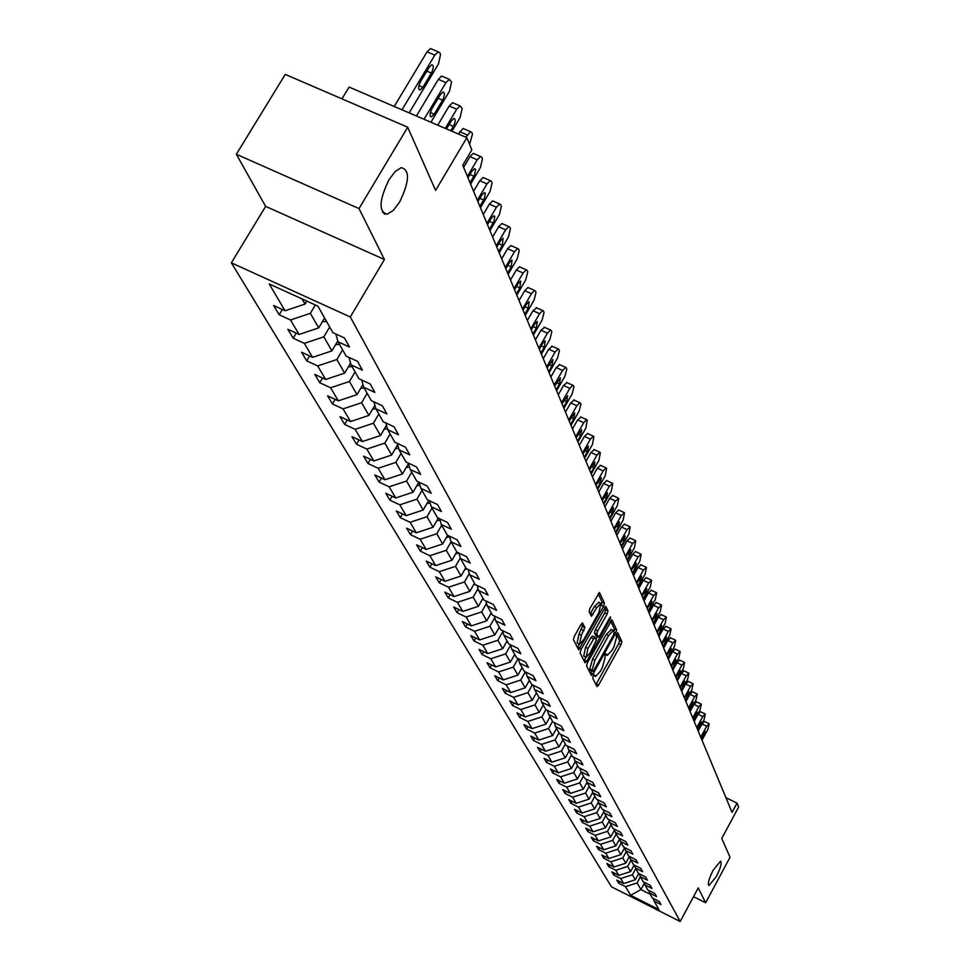 <?xml version="1.0" encoding="UTF-8"?>
<svg xmlns="http://www.w3.org/2000/svg" width="970" height="970" viewBox="0 0 970 970"><rect width="100%" height="100%" fill="white"/><g stroke="black" fill="none" stroke-linecap="round" stroke-linejoin="round"><path stroke-width="1.45" d="M593.313 675.981L592.706 678.139L596.938 686.59L598.575 685.123L621.03 644.638L621.891 641.57L617.769 632.67L616.144 635.932L616.665 637.072L613.877 646.941L611.997 650.337L607.305 655.405L606.08 653.719L605.05 654.835L604.977 658.121L602.212 667.966L600.321 671.361L595.568 676.49L594.355 674.853L593.313 675.981M399.591 202.124C409.534 181.438 410.08 169.944 401.216 167.652L395.226 171.472L389.018 179.632C379.1 200.232 378.47 211.775 387.139 214.225L393.25 210.441L399.591 202.124M716.296 876.625C720.589 868.029 722.019 862.888 720.589 861.19L713.229 870.078C708.937 878.674 707.494 883.828 708.912 885.537L716.296 876.625M582.715 623.019L580.969 624.486L574.325 636.381L573.44 639.618L578.69 649.876L603.57 606.383L604.455 603.182L599.472 592.476L589.966 608.384L589.081 611.621L591.385 616.241L596.841 607.572L600.866 603.279L599.024 612.288L583.637 639.873L579.526 644.238L581.382 635.265L584.849 627.432L582.4 622.861M693.514 896.68L705.651 902.767L730.034 857.237L721.753 838.48L738.631 807.052L737.03 803.124L732.059 812.387L462.751 165.239L471.832 149.889L466.873 137.667L349.115 87.082L341.961 98.867M359.009 208.574L236.34 154.266L265.635 206.38L384.435 259.499L359.009 208.574L407.715 127.215L435.603 190.399L466.873 137.667M384.435 259.499L350.291 316.984L680.188 921.5L611.452 886.81L231.369 262.834L350.291 316.984M705.651 902.767L698.23 887.902L680.188 921.5M587.432 662.728L586.559 665.856L591.373 675.46L593.034 673.992L615.756 633.083L616.629 629.979L611.9 619.818L587.432 662.728M585.019 662.765L580.084 652.895L580.957 649.73L605.765 606.323L607.972 610.906L607.087 614.071L597.702 630.9L596.829 634.065L598.369 637.06L599.86 635.459L609.572 618.011L610.603 616.896L610.118 619.212L586.717 661.273L585.019 662.765M236.34 154.266L285.241 74.399L407.715 127.215M279.166 314.765L290.503 319.967L299.075 334.456L287.847 329.291L293.17 338.203L304.325 343.356L312.595 357.336L301.549 352.231L306.69 360.852L317.675 365.933L325.678 379.452L314.789 374.408L319.773 382.738L330.588 387.77L338.312 400.84L327.593 395.857L332.407 403.908L343.065 408.879L350.546 421.538L339.985 416.603L344.641 424.399L355.141 429.31L362.38 441.556L351.977 436.682L356.487 444.236L366.842 449.086L373.85 460.956L363.592 456.13L367.969 463.454L378.167 468.255L384.957 479.75L374.856 474.985L379.088 482.078L389.14 486.819L395.724 497.962L385.769 493.245L389.867 500.132L399.786 504.824L406.175 515.64L396.342 510.972L400.331 517.653L410.104 522.296L416.312 532.785L406.624 528.165L410.492 534.652L420.131 539.247L426.145 549.432L416.591 544.861L420.349 551.154L429.855 555.701L435.712 565.595L426.279 561.084L429.928 567.195L439.313 571.694L444.987 581.309L435.688 576.835L439.228 582.776L448.492 587.226L454.021 596.574L444.83 592.149L448.286 597.932L457.428 602.334L462.799 611.415L453.73 607.05L457.076 612.664L466.109 617.017L471.335 625.868L462.375 621.528L465.636 626.996L474.548 631.312L479.641 639.921L470.802 635.629L473.978 640.952L482.781 645.22L487.728 653.598L478.998 649.354L482.09 654.544L490.784 658.763L495.609 666.923L486.976 662.728L489.995 667.772L498.58 671.955L503.272 679.909L494.748 675.75L497.695 680.661L506.17 684.808L510.753 692.556L502.327 688.433L505.2 693.235L513.579 697.333L518.041 704.887L509.723 700.813L512.512 705.481L520.793 709.543L525.146 716.903L516.925 712.877L519.653 717.436L527.838 721.45L532.081 728.64L523.958 724.638L526.613 729.088L534.7 733.077L538.847 740.086L530.808 736.121L533.403 740.462L541.405 744.414L545.455 751.253L537.501 747.324L540.035 751.568L547.953 755.472L551.894 762.153L544.037 758.273L546.51 762.408L554.343 766.288L558.199 772.811L550.426 768.955L552.839 773.005L560.575 776.837L564.346 783.214L556.659 779.395L559.011 783.348L566.674 787.155L570.36 793.375L562.745 789.604L565.061 793.46L572.627 797.231L576.228 803.318L568.699 799.571L570.954 803.342L578.447 807.076L581.976 813.03L574.531 809.319L576.726 813.005L584.146 816.704L587.59 822.524L580.218 818.85L582.376 822.463L589.712 826.125L593.082 831.823L585.783 828.174L587.893 831.702L595.156 835.34L598.454 840.905L591.239 837.304L593.3 840.76L600.491 844.349L603.716 849.805L596.562 846.228L598.587 849.611L605.704 853.176L608.857 858.511L601.788 854.97L603.764 858.28L610.809 861.809L613.901 867.034L606.893 863.518L608.833 866.768L615.804 870.272L618.836 875.389L611.9 871.897L613.792 875.073L620.703 878.553L623.661 883.561L616.799 880.105L618.654 883.221L625.504 886.665L630.609 895.322L658.909 909.593L654.095 901.069L660.982 904.549L659.285 901.506L652.373 898.014L649.585 893.079L656.544 896.583L654.811 893.479L647.814 889.963L644.965 884.931L651.998 888.459L650.227 885.295L643.171 881.742L640.261 876.601L647.366 880.166L645.559 876.928L638.43 873.352L635.459 868.089L642.625 871.69L640.782 868.38L633.58 864.767L630.548 859.396L637.799 863.033L635.908 859.65L628.633 856.013L625.529 850.52L632.852 854.182L630.924 850.726L623.564 847.053L620.4 841.439L627.796 845.137L625.82 841.608L618.399 837.898L615.15 832.163L622.631 835.897L620.618 832.284L613.101 828.538L609.79 822.681L617.344 826.44L615.283 822.742L607.693 818.971L604.31 812.969L611.949 816.764L609.839 812.993L602.164 809.174L598.696 803.039L606.42 806.87L604.261 803.002L596.501 799.159L592.949 792.878L600.757 796.746L598.551 792.793L590.706 788.901L587.08 782.475L594.974 786.379L592.706 782.329L584.777 778.413L581.054 771.817L589.045 775.77L586.717 771.611L578.702 767.658L574.895 760.916L582.97 764.894L580.593 760.638L572.482 756.648L568.578 749.737L576.738 753.751L574.313 749.398L566.104 745.36L562.103 738.279L570.36 742.341L567.874 737.867L559.569 733.793L555.458 726.542L563.825 730.64L561.266 726.057L552.864 721.935L548.656 714.49L557.12 718.637L554.5 713.932L546.001 709.785L541.672 702.147L550.245 706.318L547.553 701.504L538.944 697.309L534.518 689.464L543.188 693.695L540.423 688.748L531.705 684.505L527.159 676.454L535.937 680.722L533.1 675.641L524.285 671.361L519.617 663.092L528.505 667.409L525.582 662.183L516.658 657.854L511.857 649.366L520.866 653.731L517.871 648.36L508.813 643.995L503.891 635.265L513.009 639.666L509.929 634.162L500.762 629.736L495.694 620.764L504.933 625.226L501.769 619.551L492.481 615.089L487.267 605.862L496.628 610.36L493.378 604.528L483.969 600.018L478.61 590.524L488.092 595.071L484.745 589.069L475.203 584.51L469.686 574.737L479.301 579.332L475.846 573.161L466.182 568.541L460.495 558.49L470.256 563.133L466.691 556.78L456.894 552.112L451.038 541.745L460.932 546.449L457.27 539.89L447.328 535.173L441.289 524.503L451.317 529.244L447.546 522.49L437.458 517.725L431.238 506.716L441.411 511.517L437.518 504.545L427.297 499.72L420.871 488.371L431.189 493.221L427.176 486.043L416.797 481.156L410.177 469.431L420.653 474.354L416.506 466.934L405.969 461.987L399.131 449.886L409.752 454.857L405.472 447.194L394.79 442.199L387.721 429.698L398.512 434.73L394.087 426.8L383.235 421.744L375.923 408.819L386.884 413.911L382.301 405.715L371.28 400.61L363.726 387.236L374.856 392.389L370.116 383.914L358.924 378.736L351.104 364.902L362.416 370.116L357.506 361.337L346.132 356.099L338.033 341.779L349.527 347.054L344.447 337.96L332.892 332.661L317.905 306.144L269.223 283.955L285.059 310.752L273.649 305.526L279.166 314.765L282.331 309.503M324.598 317.99L318.706 327.896L310.351 313.334L315.335 304.98M310.351 313.334L290.503 319.967M318.706 327.896L299.075 334.456M338.033 341.779L335.826 334.007M337.803 340.955L331.898 350.897L323.834 336.832L329.691 326.999M323.834 336.832L304.325 343.356M331.898 350.897L312.595 357.336M351.104 364.902L348.957 357.409M350.582 363.095L344.653 373.135L336.857 359.543L342.604 349.855M336.857 359.543L317.675 365.933M344.653 373.135L325.678 379.452M363.726 387.236L361.652 379.997M362.95 384.508L356.984 394.632L349.442 381.489L355.081 371.934M349.442 381.489L330.588 387.77M356.984 394.632L338.312 400.84M372.65 409.049L375.911 408.782L373.911 401.822M374.893 405.242L368.915 415.427L361.616 402.708L367.157 393.299M361.616 402.708L343.065 408.879M368.915 415.427L350.546 421.538M387.721 429.698L385.769 422.932M386.46 425.309L380.458 435.554L373.401 423.247L378.833 413.972M373.401 423.247L355.141 429.31M380.458 435.554L362.38 441.556M399.131 449.886L397.239 443.338M397.651 444.757L391.65 455.051L384.799 443.132L390.146 433.99M384.799 443.132L366.842 449.086M391.65 455.051L373.85 460.956M410.177 469.431L408.334 463.102M408.491 463.611L402.477 473.942L395.857 462.387L401.107 453.378M395.857 462.387L378.167 468.255M402.477 473.942L384.957 479.75M420.871 488.371L419.088 482.236M418.858 482.126L412.99 492.251L406.563 481.047L411.716 472.16M406.563 481.047L389.14 486.819M412.99 492.251L395.724 497.962M431.238 506.716L429.504 500.775M428.728 500.399L423.175 510.014L416.942 499.15L422.011 490.383M416.942 499.15L399.786 504.824M423.175 510.014L406.175 515.64M441.289 524.503L439.604 518.744M438.319 518.125L433.056 527.256L427.018 516.707L432.002 508.062M427.018 516.707L410.104 522.296M433.056 527.256L416.312 532.785M451.038 541.745L449.401 536.167M447.631 535.319L442.659 543.988L436.791 533.742L441.702 525.219M436.791 533.742L420.131 539.247M442.659 543.988L426.145 549.432M460.495 558.49L458.907 553.07M456.761 551.881L451.984 560.236L446.273 550.293L451.111 541.866M446.273 550.293L429.855 555.701M451.984 560.236L435.712 565.595M469.686 574.737L468.134 569.475M465.745 567.777L461.041 576.022L455.5 566.359L460.326 557.908M455.5 566.359L439.313 571.694M461.041 576.022L444.987 581.309M478.61 590.524L477.094 585.419M474.475 583.225L469.844 591.373L464.448 581.976L469.31 573.464M464.448 581.976L448.492 587.226M469.844 591.373L454.021 596.574M487.267 605.862L485.8 600.903M482.975 598.247L478.404 606.286L473.166 597.156L478.04 588.596M473.166 597.156L457.428 602.334M478.404 606.286L462.799 611.415M495.694 620.764L494.263 615.95M491.232 612.87L486.734 620.812L481.629 611.924L486.516 603.316M481.629 611.924L466.109 617.017M486.734 620.812L471.335 625.868M503.891 635.265L502.496 630.573M499.271 627.093L494.833 634.938L489.874 626.28L494.773 617.635M489.874 626.28L474.548 631.312M494.833 634.938L479.641 639.921M511.857 649.366L510.499 644.807M507.092 640.94L502.727 648.688L497.889 640.261L502.799 631.579M497.889 640.261L482.781 645.22M502.727 648.688L487.728 653.598M519.617 663.092L518.295 658.654M514.706 654.423L510.402 662.073L505.697 653.877L510.608 645.171M505.697 653.877L490.784 658.763M510.402 662.073L495.609 666.923M527.159 676.454L525.873 672.125M522.139 667.554L517.883 675.12L513.3 667.13L518.125 658.569M513.3 667.13L498.58 671.955M517.883 675.12L503.272 679.909M534.518 689.464L533.257 685.256M529.365 680.358L525.182 687.839L520.708 680.055L525.316 671.858M520.708 680.055L506.17 684.808M525.182 687.839L510.753 692.556M541.672 702.147L540.46 698.036M536.422 692.835L532.287 700.231L527.935 692.641L532.324 684.796M527.935 692.641L513.579 697.333M532.287 700.231L518.041 704.887M548.656 714.49L547.468 710.501M543.297 705.008L539.223 712.307L534.979 704.911L539.162 697.418M534.979 704.911L520.793 709.543M539.223 712.307L525.146 716.903M555.458 726.542L554.294 722.638M550.002 716.878L545.989 724.105L541.842 716.878L545.904 709.603M541.842 716.878L527.838 721.45M545.989 724.105L532.081 728.64M562.103 738.279L560.963 734.484M556.55 728.458L552.585 735.599L548.535 728.555L552.548 721.365M548.535 728.555L534.7 733.077M552.585 735.599L538.847 740.086M568.578 749.737L567.462 746.027M562.939 739.77L559.023 746.827L555.082 739.952L559.023 732.847M555.082 739.952L541.405 744.414M559.023 746.827L545.455 751.253M574.895 760.916L573.803 757.303M569.184 750.804L565.304 757.788L561.46 751.071L565.352 744.038M561.46 751.071L547.953 755.472M565.304 757.788L551.894 762.153M581.054 771.817L579.999 768.301M575.271 761.583L571.451 768.495L567.692 761.935L571.536 754.975M567.692 761.935L554.343 766.288M571.451 768.495L558.199 772.811M587.08 782.475L586.038 779.031M581.224 772.108L577.453 778.946L573.767 772.544L577.574 765.657M573.767 772.544L560.575 776.837M577.453 778.946L564.346 783.214M592.949 792.878L591.942 789.519M587.044 782.378L583.309 789.168L579.721 782.911L583.467 776.097M579.721 782.911L566.674 787.155M583.309 789.168L570.36 793.375M598.696 803.039L597.702 799.753M592.791 792.332L589.033 799.159L585.528 793.036L589.239 786.294M585.528 793.036L572.627 797.231M589.033 799.159L576.228 803.318M604.31 812.969L603.34 809.756M598.405 802.057L594.634 808.919L591.203 802.93L594.865 796.273M591.203 802.93L578.447 807.076M594.634 808.919L581.976 813.03M609.79 822.681L608.845 819.541M603.886 811.575L600.115 818.462L596.756 812.617L600.381 806.009M596.756 812.617L584.146 816.704M600.115 818.462L587.59 822.524M615.15 832.163L614.228 829.095M609.257 820.887L605.474 827.798L602.188 822.075L605.765 815.552M602.188 822.075L589.712 826.125M605.474 827.798L593.082 831.823M620.4 841.439L619.49 838.444M614.495 830.005L610.712 836.94L607.499 831.338L611.039 824.876M607.499 831.338L595.156 835.34M610.712 836.94L598.454 840.905M625.529 850.52L624.631 847.586M619.636 838.917L615.841 845.876L612.7 840.396L616.192 833.994M612.7 840.396L600.491 844.349M615.841 845.876L603.716 849.805M630.548 859.396L629.676 856.534M624.656 847.659L620.861 854.631L617.781 849.259L621.236 842.93M617.781 849.259L605.704 853.176M620.861 854.631L608.857 858.511M635.459 868.089L634.598 865.288M629.457 856.425L625.771 863.191L622.764 857.941L626.183 851.672M622.764 857.941L610.809 861.809M625.771 863.191L613.901 867.034M640.261 876.601L639.424 873.849M634.137 865.046L630.585 871.581L627.638 866.44L631.009 860.232M627.638 866.44L615.804 870.272M630.585 871.581L618.836 875.389M644.965 884.931L644.153 882.239M638.721 873.497L635.302 879.802L632.416 874.77L635.75 868.611M632.416 874.77L620.703 878.553M635.302 879.802L623.661 883.561M649.585 893.079L648.772 890.448M644.419 883.112L640.915 889.587L637.084 882.918L640.394 876.819M637.084 882.918L625.504 886.665M650.264 894.291L640.915 889.587L630.609 895.322M654.095 901.069L653.307 898.487M265.635 206.38L231.369 262.834M737.03 803.124L725.948 797.704M302.094 298.942L305.041 304.071L306.811 301.1M305.041 304.071L285.059 310.752M619.587 881.512L618.654 883.221M614.75 873.327L613.792 875.073M609.803 864.985L608.833 866.768M604.759 856.462L603.764 858.28M599.605 847.744L598.587 849.611M594.343 838.856L593.3 840.76M588.96 829.762L587.893 831.702M583.467 820.474L582.376 822.463M577.853 810.981L576.726 813.005M572.106 801.269L570.954 803.342M566.237 791.326L565.061 793.46M560.223 781.165L559.011 783.348M554.076 770.774L552.839 773.005M547.783 760.128L546.51 762.408M541.345 749.228L540.035 751.568M534.749 738.061L533.403 740.462M527.983 726.627L526.613 729.088M521.06 714.902L519.653 717.436M513.967 702.886L512.512 705.481M506.692 690.567L505.2 693.235M499.235 677.933L497.695 680.661M491.572 664.959L489.995 667.772M483.727 651.658L482.09 654.544M475.652 637.993L473.978 640.952M467.37 623.952L465.636 626.996M458.871 609.524L457.076 612.664M450.128 594.695L448.286 597.932M441.132 579.454L439.228 582.776M431.892 563.776L429.928 567.195M422.374 547.626L420.349 551.154M412.589 531.014L410.492 534.652M402.514 513.894L400.331 517.653M392.122 496.264L389.867 500.132M381.416 478.077L379.088 482.078M370.382 459.319L367.969 463.454M358.997 439.968L356.487 444.236M347.248 419.986L344.641 424.399M335.111 399.349L332.407 403.908M322.574 378.021L319.773 382.738M309.612 355.954L306.69 360.852M384.52 213.073L384.071 213.837M296.202 333.134L293.17 338.203M595.919 684.553L618.702 643.522L619.575 640.467L616.629 634.004M590.536 670.331L592.815 671.47L593.87 670.343L613.84 634.404L614.289 628.863L610.688 620.97M590.342 673.422L591.749 670.949M613.889 631.009L613.307 630.536L608.602 635.605L594.889 660.267L592.112 670.197L592.706 671.373M611.342 629.603L606.25 634.477L608.602 635.605M590.354 670.246L589.76 669.07L592.537 659.127L606.25 634.477M604.54 607.475L605.583 609.766L607.972 610.906M596.089 635.92L594.44 632.925L595.313 629.76L604.698 612.943L605.583 609.766M597.435 636.623L595.956 639.254M585.965 657.199L584.34 660.134L586.717 661.273M587.953 648.421L586.098 657.236L590.148 652.907L596.38 640.139L594.84 637.144L587.953 648.421L585.565 647.269L583.71 656.096L585.771 657.078M594.731 637.157L592.452 636.005L590.948 637.617L593.325 638.757M585.565 647.269L590.948 637.617M579.187 644.068L577.114 643.074L578.957 634.113L582.424 626.28L581.297 623.952M598.829 602.309L594.428 606.42L596.841 607.572M590.184 613.974L594.428 606.42M601.57 604.443L602.055 602.043L598.223 593.64M577.465 647.669L579.417 644.213M700.752 737.176L706.693 726.251L709.179 723.814L707.93 729.307L702.013 740.195M698.194 731.016L702.013 723.996L704.499 721.559M701.795 739.661L705.154 731.307L700.983 737.721M696.775 727.597L702.765 716.575L705.299 714.126L704.038 719.704L698.06 730.689M694.18 721.389L698.048 714.308L700.57 711.859M697.83 730.131L701.225 721.692L697.006 728.155M692.713 717.836L698.776 706.706L701.322 704.244L700.061 709.894L694.023 720.989M690.094 711.556L693.999 704.414L696.557 701.953M693.78 720.419L697.2 711.883L692.944 718.406M688.554 707.857L694.69 696.63L697.272 694.156L696.011 699.879L689.9 711.083M685.923 701.528L689.864 694.314L692.459 691.84M689.658 710.501L693.101 701.868L688.797 708.439M684.323 697.672L690.519 686.336L693.138 683.85L691.865 689.658L685.693 700.958M681.655 691.283L685.644 684.008L688.276 681.522M685.438 700.376L687.875 695.914L688.918 691.634L684.565 698.267M679.994 687.269L686.263 675.823L688.918 673.326L687.633 679.218L681.389 690.628M677.303 680.831L681.34 673.471L684.008 670.985M681.134 690.034L683.595 685.535L684.65 681.195L680.249 687.875M675.569 676.648L681.91 665.08L684.602 662.583L683.316 668.548L676.999 680.079M672.865 670.149L676.939 662.716L679.643 660.218M676.745 679.461L679.23 674.926L680.273 670.525L675.823 677.266M671.046 665.796L677.46 654.107L680.2 651.61L678.903 657.648L672.513 669.3M668.318 659.224L672.44 651.719L675.181 649.221M672.246 668.669L674.768 664.086L675.811 659.624L671.313 666.426M666.438 654.689L672.925 642.892L675.69 640.382L674.393 646.517L667.93 658.278M663.674 648.069L667.845 640.491L670.622 637.981M667.651 657.636L670.197 653.004L671.252 648.481L666.705 655.344M661.71 643.352L668.281 631.434L671.082 628.912L669.785 635.132L663.237 647.014M658.921 636.659L663.153 628.996L665.966 626.487M662.959 646.36L665.541 641.679L666.596 637.084L661.989 644.007M656.884 631.749L663.529 619.709L666.378 617.175L665.068 623.492L658.448 635.495M654.071 624.995L658.351 617.259L661.201 614.737M658.169 634.829L660.776 630.1L661.831 625.444L657.163 632.428M651.949 619.891L658.678 607.717L661.564 605.183L660.243 611.597L653.537 623.722M649.112 613.064L653.428 605.244L656.326 602.722M653.259 623.031L655.89 618.254L656.945 613.525L652.24 620.582M646.893 607.753L653.707 595.459L656.641 592.912L655.308 599.411L648.53 611.67M644.031 600.854L648.409 592.961L651.343 590.427M648.239 610.967L650.906 606.141L651.961 601.339L647.196 608.457M641.728 595.325L648.627 582.897L651.597 580.351L650.264 586.959L643.401 599.339M638.83 588.366L643.268 580.387L646.25 577.841M643.098 598.623L645.802 593.737L646.857 588.875L642.031 596.053M636.441 582.618L643.413 570.057L646.432 567.499L645.098 574.204L638.151 586.717M633.507 575.586L638.005 567.523L641.024 564.964M637.836 585.989L640.576 581.054L641.631 576.107L636.744 583.358M631.021 569.596L638.09 556.901L641.158 554.343L639.812 561.157L632.767 573.803M628.063 562.491L632.61 554.343L635.544 551.566M632.452 573.04L635.229 568.068L636.284 563.036L631.337 570.348M549.638 717.545L550.305 717.412M625.468 556.259L632.634 543.43L635.75 540.86L634.392 547.783L627.263 560.575M622.485 549.093L627.093 540.848L630.076 538.059M626.935 559.799L629.748 554.755L630.803 549.663L625.795 557.035M542.885 705.748L543.636 705.602M619.781 542.606L627.044 529.632L630.209 527.062L628.851 534.094L621.624 547.019M616.774 535.355L621.43 527.025L624.462 524.224M621.297 546.219L624.134 541.127L625.177 535.949L620.121 543.394M535.961 693.659L536.798 693.501M613.962 528.601L621.309 515.482L624.522 512.912L623.164 520.053L615.841 533.124M610.918 521.278L615.635 512.851L618.714 510.05M615.501 532.312L618.387 527.171L619.43 521.896L614.301 529.414M528.868 681.255L529.778 681.098M607.984 514.258L615.441 500.993L618.702 498.41L617.332 505.673L609.924 518.889M604.904 506.849L609.706 498.337L612.822 495.524M609.572 518.065L612.494 512.851L613.525 507.492L608.336 515.094M521.581 668.548L522.587 668.366M601.861 499.538L609.415 486.128L612.737 483.545L611.367 490.929L603.849 504.291M598.757 492.057L603.607 483.448L606.784 480.623M603.486 503.442L606.456 498.18L607.475 492.724L602.224 500.399M514.1 655.502L515.216 655.308M595.58 484.442L603.243 470.874L606.117 467.879L606.614 468.292L605.244 475.809L597.617 489.329M592.44 476.888L597.362 468.17L600.588 465.345M597.253 488.456L600.248 483.121L601.279 477.579L595.956 485.327M506.437 642.104L507.637 641.91M589.142 468.959L596.902 455.233L599.812 452.214L600.333 452.65L598.951 460.289L591.227 473.966M585.965 461.32L590.948 452.505L594.234 449.668M590.851 473.069L593.895 467.685L594.913 462.047L589.517 469.868M498.556 628.354L499.865 628.148M582.521 453.063L590.403 439.167L593.337 436.136L593.882 436.585L592.5 444.369L584.667 458.204M579.308 445.339L584.376 436.415L587.711 433.578M584.279 457.282L587.371 451.826L588.366 446.091L582.909 453.996M490.456 614.24L491.875 614.01M575.731 436.742L583.722 422.69L586.692 419.634L587.274 420.095L585.88 428.012L577.926 442.017M572.482 428.934L577.623 419.901L581.018 417.051M577.538 441.071L580.666 435.554L581.66 429.722L576.131 437.7M482.138 599.727L483.666 599.484M568.759 419.974L576.859 405.751L579.866 402.683L580.472 403.168L580.909 404.272L579.078 411.231L571.015 425.406M565.474 412.08L570.687 402.95L574.131 400.089M570.602 424.423L573.791 418.846L574.761 412.893L569.16 420.956M473.578 584.813L475.288 584.546M561.582 402.756L569.814 388.352L572.846 385.272L573.488 385.769L573.949 386.897L572.094 393.978L563.909 408.321M558.259 394.766L563.558 385.514L567.074 382.653M563.485 407.327L566.71 401.677L567.68 395.614L562.006 403.762M464.788 569.475L467.2 569.026M554.222 385.054L562.564 370.467L565.631 367.363L566.31 367.885L566.783 369.049L564.916 376.251L556.598 390.777M550.863 376.978L556.222 367.606L559.811 364.744M556.174 389.746L559.447 384.023L560.405 377.851L554.646 386.084M455.73 553.688L458.834 553.033M546.643 366.842L555.119 352.074L558.211 348.957L558.938 349.503L559.411 350.703L557.532 358.027L549.093 372.735M543.249 358.67L548.693 349.188L552.342 346.326M548.656 371.68L551.978 365.884L552.912 359.591L547.08 367.909M446.406 537.453L449.595 536.822M538.847 348.109L547.456 333.159L550.584 330.03L551.348 330.6L551.833 331.825L549.942 339.282L541.369 354.171M535.416 339.852L540.945 330.249L544.667 327.387M540.92 353.092L544.291 347.224L545.201 340.809L542.691 343.332L539.308 349.212M436.815 520.732L440.016 520.15M530.832 328.842L539.575 313.698L542.727 310.546L543.527 311.14L544.037 312.401L542.121 319.991L533.427 335.074M527.353 320.476L532.966 310.752L536.762 307.89M532.954 333.959L536.386 328.018L537.271 321.47L534.737 324.004L531.293 329.97M426.933 503.515L430.159 502.981M522.575 308.993L531.451 293.655L534.64 290.491L535.488 291.109L536.01 292.406L534.082 300.142L525.243 315.42M519.047 300.542L524.758 290.685L527.947 287.52L528.626 287.823M428.364 501.029L429.334 500.69M524.758 314.268L528.25 308.254L529.111 301.573L526.552 304.119L523.048 310.157M416.736 485.776L419.974 485.279M514.064 288.551L523.097 273.019L526.31 269.83L527.207 270.472L527.753 271.818L525.801 279.7L516.816 295.171M510.499 280.003L516.307 270.012L519.52 266.835L520.247 267.162M418.203 483.254L419.282 482.878M516.319 293.983L519.859 287.884L520.696 281.07L518.113 283.64L514.561 289.751M406.236 467.491L409.486 467.043M505.297 267.502L514.476 251.751L517.713 248.55L518.683 249.217L519.229 250.599L517.265 258.638L508.134 274.316M501.696 258.832L507.601 248.72L510.838 245.519L511.626 245.871M407.727 464.921L408.77 464.582M507.625 273.091L511.226 266.92L512.027 259.96L509.42 262.531L505.806 268.726M395.396 448.625L398.658 448.237M496.264 245.786L505.6 229.817L508.862 226.604L509.88 227.307L510.45 228.738L508.474 236.922L499.186 252.818M492.614 237.019L498.616 226.762L501.89 223.549L502.727 223.924M396.912 446.006L397.918 445.703M498.665 251.557L502.327 245.289L503.09 238.183L500.459 240.778L496.798 247.059M384.205 429.152L387.466 428.825M486.94 223.391L496.434 207.216L499.72 203.979L500.811 204.718L501.405 206.186L499.404 214.54L489.959 230.642M483.254 214.515L489.353 204.124L492.651 200.899L493.56 201.299M385.757 426.497L386.715 426.218M489.426 229.344L493.863 221.596L494.785 216.468L493.875 215.74L491.22 218.335L487.486 224.7M477.325 200.281L486.988 183.876L490.299 180.638L491.463 181.402L492.069 182.918L490.044 191.442L480.441 207.774M473.59 191.296L479.798 180.76L483.108 177.522L484.091 177.946M374.238 406.357L375.147 406.103M479.883 206.428L484.406 198.559L485.327 193.297L484.357 192.569L481.69 195.188L477.895 201.639M360.719 388.291L364.174 388.036M467.407 176.431L477.228 159.795L480.55 156.534L481.799 157.334L482.429 158.898L480.392 167.592L470.62 184.154M463.611 167.325L469.929 156.643L473.263 153.393L474.33 153.854M362.331 385.551L363.18 385.332M470.038 182.772L474.645 174.782L475.555 169.386L474.536 168.659L471.844 171.278L467.976 177.825M348.375 366.83L352.061 366.587M465.794 137.206L470.498 131.641L471.82 132.478L472.475 134.102L469.589 144.372M458.386 134.03L463.09 128.464L464.242 128.962M350.024 364.041L350.8 363.859M335.608 344.641L339.524 344.411M445.303 128.404L456.737 109.198L460.095 105.924L462.181 108.47L460.107 117.54L451.947 131.265M384.738 214.127L385.199 213.364M437.773 125.166L449.207 105.985L452.578 102.711L453.827 103.244M337.293 341.804L337.996 341.646M450.759 130.744L453.354 126.379C455.597 121.723 455.779 119.067 453.887 118.437L451.171 121.068L446.503 128.925M322.404 321.676L326.563 321.47M424.048 119.274L445.97 82.608L449.328 79.322L451.547 81.977L449.462 91.228L430.947 122.244M416.409 115.988L438.319 79.37L441.689 76.084L443.047 76.666M324.113 318.803L324.95 318.621M440.307 94.696L431.917 108.749C429.625 113.514 429.467 116.23 431.444 116.861L434.208 114.193L442.575 100.177C444.866 95.375 445.024 92.671 443.035 92.041L440.307 94.696M402.004 109.804L434.827 55.108L438.197 51.81L439.822 52.768L440.538 54.562L438.44 64.02L409.158 112.884M394.22 106.457L427.055 51.834L430.437 48.548L431.905 49.167M429.067 67.391L420.519 81.662C418.167 86.585 418.034 89.349 420.119 89.98L422.884 87.288L431.407 73.065C433.772 68.13 433.893 65.354 431.795 64.747L429.067 67.391M593.676 675.399L595.022 676.054M605.389 654.301L606.747 654.944M619.575 640.467L621.891 641.57M618.702 643.522L621.03 644.638M596.259 683.995L598.575 685.123M614.289 628.863L616.629 629.979M614.483 632.476L615.756 633.083M590.694 672.853L593.034 673.992M592.537 659.127L594.889 660.267M589.76 669.07L592.112 670.197M604.698 612.943L607.087 614.071M595.313 629.76L597.702 630.9M594.44 632.925L596.829 634.065M595.798 635.774L598.175 636.914M609.16 618.751L610.118 619.212M582.424 626.28L584.849 627.432M581.539 629.481L583.964 630.645M578.957 634.113L581.382 635.265M590.487 613.476L592.9 614.628M602.055 602.043L604.455 603.182M601.533 605.413L603.57 606.383M577.817 647.087L580.23 648.239M706.693 726.251L702.013 723.996M702.644 734.654L704.123 735.369M702.765 716.575L698.048 714.308M698.679 725.087L700.182 725.803M698.776 706.706L693.999 704.414M694.629 715.314L696.169 716.054M694.69 696.63L689.864 694.314M690.495 705.336L692.059 706.087M690.519 686.336L685.644 684.008M686.275 695.15L687.875 695.914M686.263 675.823L681.34 673.471M681.959 684.747L683.595 685.535M681.91 665.08L676.939 662.716M677.557 674.126L679.23 674.926M677.46 654.107L672.44 651.719M673.047 663.262L674.768 664.086M672.925 642.892L667.845 640.491M668.451 652.167L670.197 653.004M668.281 631.434L663.153 628.996M663.747 640.818L665.541 641.679M663.529 619.709L658.351 617.259M658.933 629.227L660.776 630.1M658.678 607.717L653.428 605.244M654.01 617.369L655.89 618.254M653.707 595.459L648.409 592.961M648.978 605.231L650.906 606.141M648.627 582.897L643.268 580.387M643.825 592.815L645.802 593.737M643.413 570.057L638.005 567.523M638.551 580.108L640.576 581.054M638.09 556.901L632.61 554.343M633.155 567.086L635.229 568.068M632.634 543.43L627.093 540.848M627.626 553.761L629.748 554.755M627.044 529.632L621.43 527.025M621.952 540.108L624.134 541.127M621.309 515.482L615.635 512.851M616.144 526.128L618.387 527.171M615.441 500.993L609.706 498.337M610.191 511.784L612.494 512.851M609.415 486.128L603.607 483.448M604.092 497.089L606.456 498.18M603.243 470.874L597.362 468.17M597.823 482.005L600.248 483.121M596.902 455.233L590.948 452.505M591.397 466.534L593.895 467.685M590.403 439.167L584.376 436.415M584.801 450.65L587.371 451.826M583.722 422.69L577.623 419.901M578.035 434.354L580.666 435.554M576.859 405.751L570.687 402.95M571.075 417.609L573.791 418.846M569.814 388.352L563.558 385.514M563.922 400.404L566.71 401.677M562.564 370.467L556.222 367.606M556.574 382.726L559.447 384.023M555.119 352.074L548.693 349.188M549.02 364.55L551.978 365.884M547.456 333.159L540.945 330.249M541.236 345.853L544.291 347.224M539.575 313.698L532.966 310.752M533.233 326.611L536.386 328.018M531.451 293.655L524.758 290.685M525 306.799L528.25 308.254M523.097 273.019L516.307 270.012M516.513 286.405L519.859 287.884M514.476 251.751L507.601 248.72M507.759 265.38L511.226 266.92M505.6 229.817L498.616 226.762M498.75 243.712L502.327 245.289M496.434 207.216L489.353 204.124M489.438 221.378L493.148 222.991M486.988 183.876L479.798 180.76M479.847 198.329L483.666 199.99M477.228 159.795L469.929 156.643M469.929 174.527L473.893 176.249M467.152 134.915L459.744 131.726M456.737 109.198L449.207 105.985M449.11 124.548L453.354 126.379M445.97 82.608L438.319 79.37M438.161 98.297L442.575 100.177M430.34 112.532L434.208 114.193M434.827 55.108L427.055 51.834M426.836 71.125L431.407 73.065M418.907 85.59L422.884 87.288M382.374 212.127L387.139 214.225M593.591 675.532L595.216 676.32M605.292 654.435L606.941 655.223M590.463 670.343L592.743 671.434M610.954 629.409L613.307 630.536M595.98 635.932L598.235 636.999M592.452 636.005L594.84 637.144M598.454 602.127L600.866 603.279M708.973 723.608L704.293 721.365M705.081 713.92L700.364 711.653M701.104 704.038L696.339 701.746M697.054 693.938L692.228 691.634M692.907 683.632L688.033 681.304M688.676 673.107L683.753 670.755M684.347 662.352L679.376 659.976M679.934 651.355L674.914 648.978M675.411 640.127L670.343 637.726M670.803 628.645L665.675 626.22M666.075 616.908L660.897 614.459M661.249 604.904L656.011 602.431M656.314 592.621L651.015 590.124M651.258 580.048L645.899 577.538M646.081 567.183L640.661 564.649M640.782 554.015L635.302 551.457M635.35 540.52L629.821 537.95M629.797 526.71L624.195 524.103M624.098 512.548L618.423 509.917M618.254 498.034L612.519 495.379M612.264 483.145L606.456 480.477M606.117 467.879L600.248 465.188M599.812 452.214L593.87 449.498M593.337 436.136L587.323 433.396M586.692 419.634L580.593 416.87M579.866 402.683L573.694 399.882M572.846 385.272L566.589 382.447M565.631 367.363L559.302 364.514M558.211 348.957L551.797 346.084M550.584 330.03L544.073 327.12M542.727 310.546L536.131 307.611M534.64 290.491L527.947 287.52M526.31 269.83L519.52 266.835M517.713 248.55L510.838 245.519M508.862 226.604L501.89 223.549M499.72 203.979L492.651 200.899M490.299 180.638L483.108 177.522M480.55 156.534L473.263 153.393M470.498 131.641L463.09 128.464M460.095 105.924L452.578 102.711M449.328 79.322L441.689 76.084M430.401 116.412L431.444 116.861M438.197 51.81L430.437 48.548M418.979 89.495L420.119 89.98"/></g></svg>
